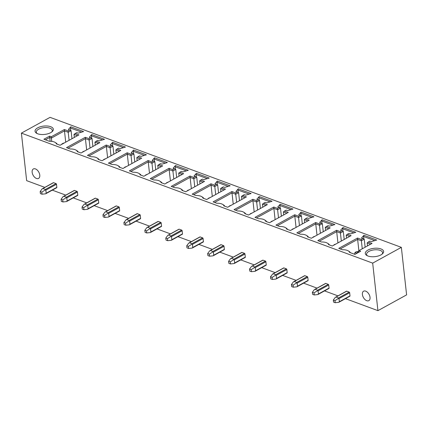 <?xml version="1.0" encoding="UTF-8"?>
<svg xmlns="http://www.w3.org/2000/svg" width="428" height="428" viewBox="0 0 428 428"><rect width="100%" height="100%" fill="white"/><g stroke="black" fill="none" stroke-linecap="round" stroke-linejoin="round"><path stroke-width="0.64" d="M401.352 247.352L372.681 263.129L21.4 133.124L50.071 117.347L401.352 247.352L406.6 294.876L377.929 310.653L345.471 298.642M21.4 133.124L26.648 180.648L44.817 187.373M52.312 190.15L65.757 195.125M73.252 197.897L86.697 202.872M94.192 205.649L107.637 210.624M115.132 213.395L128.577 218.371M136.072 221.148L149.516 226.123M157.012 228.894L170.456 233.875M177.952 236.647L191.396 241.622M198.892 244.393L212.336 249.374M219.832 252.146L233.276 257.121M240.771 259.898L254.216 264.873M261.711 267.644L275.156 272.62M282.651 275.397L296.096 280.372M303.591 283.143L317.036 288.119M324.531 290.896L337.976 295.871M367.438 255.8A8.041 3.665 173.7 0 1 366.582 254.393A8.041 3.665 173.7 0 1 368.899 251.413A8.041 3.665 173.7 0 1 377.437 249.824A8.041 3.665 173.7 0 1 382.562 252.627A8.041 3.665 173.7 0 1 382.033 254.189M362.404 294.507A5.404 3.237 -118.8 0 0 364.918 299.493A5.404 3.237 -118.8 0 0 368.824 300.649A5.404 3.237 -118.8 0 0 370.033 297.326A5.404 3.237 -118.8 0 0 367.518 292.34A5.404 3.237 -118.8 0 0 363.613 291.184A5.404 3.237 -118.8 0 0 362.404 294.507M367.957 250.07A9.207 4.194 173.7 0 1 379.893 248.609A9.207 4.194 173.7 0 1 382.552 253.745A9.207 4.194 173.7 0 1 380.957 254.885A9.207 4.194 173.7 0 1 366.833 255.484A9.207 4.194 173.7 0 1 367.957 250.07M99.136 140.892L97.728 140.373L96.086 141.272L99.831 142.658L81.031 153.01L77.324 151.635A8.057 3.675 -6.3 0 0 76.029 150.126A8.057 3.675 -6.3 0 0 70.229 149.008L66.522 147.639L85.322 137.292L89.067 138.677L90.704 137.773L89.292 137.249L91.694 134.558L104.534 139.309L99.136 140.892M120.075 148.644L118.668 148.12L117.026 149.024L120.771 150.41L101.971 160.757L98.263 159.387A8.057 3.675 -6.3 0 0 96.969 157.873A8.057 3.675 -6.3 0 0 91.169 156.76L87.462 155.385L106.262 145.039L110.007 146.424L111.644 145.525L110.231 145.001L112.634 142.31L125.474 147.061L120.075 148.644M141.015 156.391L139.608 155.872L137.966 156.771L141.711 158.157L122.911 168.509L119.203 167.134A8.057 3.675 -6.3 0 0 117.909 165.625A8.057 3.675 -6.3 0 0 112.109 164.507L108.402 163.138L127.202 152.791L130.947 154.176L132.584 153.272L131.171 152.748L133.573 150.057L146.413 154.808L141.015 156.391M161.955 164.143L160.548 163.619L158.906 164.523L162.651 165.909L143.851 176.256L140.143 174.886A8.057 3.675 -6.3 0 0 138.849 173.372A8.057 3.675 -6.3 0 0 133.049 172.259L129.342 170.884L148.142 160.537L151.886 161.923L153.524 161.024L152.111 160.5L154.513 157.809L167.353 162.56L161.955 164.143M182.895 171.896L181.488 171.371L179.846 172.27L183.591 173.661L164.791 184.008L161.083 182.633A8.057 3.675 -6.3 0 0 159.788 181.124A8.057 3.675 -6.3 0 0 153.989 180.006L150.281 178.637L169.081 168.29L172.826 169.675L174.464 168.771L173.051 168.247L175.453 165.556L188.293 170.307L182.895 171.896M203.835 179.642L202.428 179.118L200.786 180.022L204.531 181.408L185.731 191.755L182.023 190.385A8.057 3.675 -6.3 0 0 180.728 188.876A8.057 3.675 -6.3 0 0 174.929 187.758L171.221 186.389L190.021 176.036L193.766 177.422L195.403 176.523L193.991 175.999L196.393 173.308L209.233 178.059L203.835 179.642M224.775 187.394L223.368 186.87L221.725 187.774L225.47 189.16L206.671 199.507L202.963 198.132A8.057 3.675 -6.3 0 0 201.668 196.623A8.057 3.675 -6.3 0 0 195.869 195.51L192.161 194.135L210.961 183.789L214.706 185.174L216.343 184.27L214.931 183.751L217.333 181.055L230.173 185.806L224.775 187.394M245.715 195.141L244.308 194.622L242.665 195.521L246.41 196.907L227.61 207.254L223.903 205.884A8.057 3.675 -6.3 0 0 222.608 204.375A8.057 3.675 -6.3 0 0 216.809 203.257L213.101 201.888L231.901 191.535L235.646 192.921L237.283 192.022L235.871 191.498L238.273 188.807L251.113 193.558L245.715 195.141M266.655 202.893L265.248 202.369L263.605 203.273L267.35 204.659L248.55 215.006L244.843 213.631A8.057 3.675 -6.3 0 0 243.548 212.122A8.057 3.675 -6.3 0 0 237.749 211.009L234.041 209.634L252.841 199.288L256.586 200.673L258.223 199.769L256.811 199.25L259.213 196.554L272.053 201.31L266.655 202.893M287.595 210.64L286.188 210.121L284.545 211.02L288.29 212.406L269.49 222.753L265.783 221.383A8.057 3.675 -6.3 0 0 264.488 219.874A8.057 3.675 -6.3 0 0 258.689 218.756L254.981 217.387L273.781 207.034L277.526 208.425L279.163 207.521L277.751 206.997L280.158 204.306L292.993 209.057L287.595 210.64M308.535 218.392L307.127 217.868L305.485 218.772L309.23 220.158L290.43 230.505L286.723 229.13A8.057 3.675 -6.3 0 0 285.428 227.621A8.057 3.675 -6.3 0 0 279.628 226.508L275.921 225.133L294.721 214.786L298.466 216.172L300.103 215.273L298.69 214.749L301.098 212.058L313.933 216.809L308.535 218.392M329.474 226.139L328.067 225.62L326.425 226.519L330.17 227.905L311.37 238.252L307.662 236.882A8.057 3.675 -6.3 0 0 306.368 235.373A8.057 3.675 -6.3 0 0 300.568 234.255L296.861 232.886L315.661 222.539L319.406 223.924L321.043 223.02L319.63 222.496L322.038 219.805L334.873 224.556L329.474 226.139M350.414 233.891L349.007 233.367L347.365 234.271L351.11 235.657L332.31 246.004L328.602 244.634A8.057 3.675 -6.3 0 0 327.308 243.12A8.057 3.675 -6.3 0 0 321.508 242.007L317.801 240.632L336.601 230.285L340.346 231.671L341.983 230.772L340.57 230.248L342.978 227.557L355.812 232.308L350.414 233.891M362.923 238.519L361.516 238L363.902 235.298L376.742 240.049L371.344 241.633L369.953 241.119L368.31 242.023L372.05 243.404L358.985 250.599L360.676 251.225L354.94 254.376L349.532 252.376A8.057 3.675 -6.3 0 0 348.237 250.872A8.057 3.675 -6.3 0 0 342.448 249.754L338.741 248.384L357.541 238.038L361.286 239.423L362.923 238.519L364.244 239.188L365.132 247.213M37.701 127.849A9.207 4.194 173.7 0 1 49.632 126.383A9.207 4.194 173.7 0 1 52.296 131.519A9.207 4.194 173.7 0 1 50.697 132.659A9.207 4.194 173.7 0 1 36.578 133.258A9.207 4.194 173.7 0 1 37.701 127.849M78.196 133.145L76.783 132.621L75.146 133.525L78.891 134.911L60.091 145.258L56.384 143.888A8.057 3.675 -6.3 0 0 55.094 142.38A8.057 3.675 -6.3 0 0 49.3 141.267L43.891 139.261L49.627 136.104L51.317 136.73L64.382 129.54L68.122 130.925L69.759 130.021L68.368 129.507L70.754 126.806L83.594 131.562L78.196 133.145M74.333 137.42L74.001 134.408L75.146 133.525M74.001 134.408L77.468 135.692M57.208 144.193A8.934 4.071 -6.3 0 0 55.902 142.872L55.094 142.38M45.4 139.822L49.718 137.447L49.627 136.104M50.135 141.256L49.718 137.447L51.403 138.073L51.317 136.73M51.767 141.363L51.403 138.073L64.473 130.882L64.382 129.54M65.719 142.16L64.473 130.882L68.213 132.268L68.122 130.925M69.101 140.298L68.213 132.268L71.08 130.69L69.759 130.021M71.08 130.69L71.968 138.72M63.826 143.203L63.483 143.075L61.846 143.979L62.188 144.102M61.744 144.348L61.846 143.979M70.738 130.513L70.459 128.009L70.754 126.806M70.459 128.009L81.62 132.14M95.273 145.167L94.941 142.16L96.086 141.272M94.941 142.16L98.408 143.444M78.147 151.94A8.934 4.071 -6.3 0 0 76.842 150.613L76.029 150.126M68.031 148.195L85.413 138.629L85.322 137.292M86.659 149.912L85.413 138.629L89.158 140.015L89.067 138.677M90.041 148.045L89.158 140.015L92.025 138.437L90.704 137.773M92.025 138.437L92.908 146.467M82.684 152.095L82.786 151.726L83.128 151.854M84.765 150.95L82.786 151.726M91.678 138.265L91.399 135.756L91.694 134.558M91.399 135.756L102.559 139.886M116.213 152.919L115.881 149.907L117.026 149.024M115.881 149.907L119.348 151.191M99.087 159.692A8.934 4.071 -6.3 0 0 97.782 158.365L96.969 157.873M88.971 155.947L106.353 146.381L106.262 145.039M107.599 157.659L106.353 146.381L110.098 147.767L110.007 146.424M110.98 155.797L110.098 147.767L112.965 146.189L111.644 145.525M112.965 146.189L113.848 154.219M103.624 159.847L103.726 159.478L104.068 159.601M105.705 158.702L103.726 159.478M112.618 146.012L112.339 143.508L112.634 142.31M112.339 143.508L123.505 147.639M137.153 160.666L136.821 157.659L137.966 156.771M136.821 157.659L140.288 158.943M120.027 167.439A8.934 4.071 -6.3 0 0 118.722 166.112L117.909 165.625M109.91 163.694L127.293 154.134L127.202 152.791M128.539 165.411L127.293 154.134L131.038 155.519L130.947 154.176M131.92 163.544L131.038 155.519L133.905 153.941L132.584 153.272M133.905 153.941L134.788 161.971M124.564 167.599L124.666 167.225L125.008 167.353M126.645 166.449L124.666 167.225M133.557 153.764L133.279 151.255L133.573 150.057M133.279 151.255L144.445 155.391M158.093 168.418L157.761 165.406L158.906 164.523M157.761 165.406L161.228 166.69M140.967 175.191A8.934 4.071 -6.3 0 0 139.662 173.864L138.849 173.372M130.85 171.446L148.232 161.88L148.142 160.537M149.479 173.158L148.232 161.88L151.977 163.266L151.886 161.923M152.86 171.296L151.977 163.266L154.845 161.688L153.524 161.024M154.845 161.688L155.728 169.718M145.504 175.346L145.606 174.977L145.948 175.106M147.585 174.201L145.606 174.977M154.497 161.517L154.219 159.007L154.513 157.809M154.219 159.007L165.385 163.138M179.032 176.17L178.701 173.158L179.846 172.27M178.701 173.158L182.168 174.442M161.907 182.938A8.934 4.071 -6.3 0 0 160.602 181.611L159.788 181.124M151.79 179.198L169.172 169.632L169.081 168.29M170.419 180.91L169.172 169.632L172.917 171.018L172.826 169.675M173.8 179.048L172.917 171.018L175.785 169.44L174.464 168.771M175.785 169.44L176.668 177.47M166.444 183.098L166.546 182.729L166.888 182.852M168.525 181.954L166.546 182.729M175.437 169.263L175.159 166.76L175.453 165.556M175.159 166.76L186.324 170.89M199.972 183.917L199.641 180.905L200.786 180.022M199.641 180.905L203.107 182.189M182.847 190.69A8.934 4.071 -6.3 0 0 181.542 189.363L180.728 188.876M172.73 186.945L190.112 177.379L190.021 176.036M191.359 188.657L190.112 177.379L193.857 178.765L193.766 177.422M194.745 186.795L193.857 178.765L196.725 177.187L195.403 176.523M196.725 177.187L197.608 185.217M187.384 190.845L187.485 190.476L187.828 190.604M189.465 189.7L187.485 190.476M196.377 177.015L196.099 174.506L196.393 173.308M196.099 174.506L207.264 178.637M220.912 191.669L220.581 188.657L221.725 187.774M220.581 188.657L224.053 189.941M203.787 198.437A8.934 4.071 -6.3 0 0 202.481 197.11L201.668 196.623M193.67 194.697L211.052 185.131L210.961 183.789M212.299 196.409L211.052 185.131L214.797 186.517L214.706 185.174M215.685 194.547L214.797 186.517L217.665 184.939L216.343 184.27M217.665 184.939L218.548 192.969M208.324 198.597L208.425 198.228L208.768 198.351M210.405 197.452L208.425 198.228M217.317 184.762L217.039 182.258L217.333 181.055M217.039 182.258L228.204 186.389M241.852 199.416L241.52 196.404L242.665 195.521M241.52 196.404L244.993 197.688M224.732 206.189A8.934 4.071 -6.3 0 0 223.421 204.862L222.608 204.375M214.61 202.444L231.992 192.878L231.901 191.535M233.239 204.161L231.992 192.878L235.737 194.264L235.646 192.921M236.625 202.294L235.737 194.264L238.605 192.686L237.283 192.022M238.605 192.686L239.487 200.716M229.264 206.344L229.365 205.975L229.708 206.103M231.345 205.199L229.365 205.975M238.257 192.514L237.984 190.005L238.273 188.807M237.984 190.005L249.144 194.135M262.792 207.168L262.46 204.156L263.605 203.273M262.46 204.156L265.932 205.44M245.672 213.941A8.934 4.071 -6.3 0 0 244.361 212.614L243.548 212.122M235.555 210.196L252.932 200.63L252.841 199.288M254.179 211.908L252.932 200.63L256.677 202.016L256.586 200.673M257.565 210.046L256.677 202.016L259.545 200.438L258.223 199.769M259.545 200.438L260.427 208.468M250.203 214.096L250.305 213.727L250.648 213.85M252.285 212.951L250.305 213.727M259.197 200.261L258.924 197.757L259.213 196.554M258.924 197.757L270.084 201.888M283.732 214.915L283.4 211.903L284.545 211.02M283.4 211.903L286.872 213.187M266.612 221.688A8.934 4.071 -6.3 0 0 265.301 220.361L264.488 219.874M256.495 217.943L273.872 208.377L273.781 207.034M275.118 219.66L273.872 208.377L277.617 209.763L277.526 208.425M278.505 217.793L277.617 209.763L280.484 208.185L279.163 207.521M280.484 208.185L281.373 216.215M271.143 221.843L271.245 221.474L271.587 221.602M273.225 220.698L271.245 221.474M280.137 208.013L279.864 205.504L280.158 204.306M279.864 205.504L291.024 209.634M304.672 222.667L304.34 219.655L305.485 218.772M304.34 219.655L307.812 220.939M287.552 229.44A8.934 4.071 -6.3 0 0 286.241 228.113L285.428 227.621M277.435 225.695L294.812 216.129L294.721 214.786M296.058 227.407L294.812 216.129L298.557 217.515L298.466 216.172M299.445 225.545L298.557 217.515L301.424 215.937L300.103 215.273M301.424 215.937L302.312 223.967M292.083 229.595L292.185 229.226L292.527 229.349M294.164 228.45L292.185 229.226M301.077 215.76L300.804 213.256L301.098 212.058M300.804 213.256L311.964 217.387M325.612 230.414L325.28 227.407L326.425 226.519M325.28 227.407L328.752 228.691M308.492 237.187A8.934 4.071 -6.3 0 0 307.181 235.86L306.368 235.373M298.375 233.442L315.752 223.876L315.661 222.539M316.998 235.159L315.752 223.876L319.497 225.262L319.406 223.924M320.385 233.292L319.497 225.262L322.364 223.684L321.043 223.02M322.364 223.684L323.252 231.714M313.023 237.342L313.125 236.973L313.467 237.101M315.104 236.197L313.125 236.973M322.017 223.512L321.744 221.003L322.038 219.805M321.744 221.003L332.904 225.133M346.552 238.166L346.22 235.154L347.365 234.271M346.22 235.154L349.692 236.438M329.432 244.939A8.934 4.071 -6.3 0 0 328.121 243.612L327.308 243.12M319.315 241.194L336.692 231.628L336.601 230.285M337.938 242.906L336.692 231.628L340.437 233.014L340.346 231.671M341.325 241.044L340.437 233.014L343.304 231.436L341.983 230.772M343.304 231.436L344.192 239.466M333.963 245.094L334.065 244.725L334.407 244.848M336.044 243.949L334.065 244.725M342.956 231.259L342.684 228.755L342.978 227.557M342.684 228.755L353.844 232.886M363.886 239.006L363.607 236.502L363.902 235.298M363.607 236.502L374.768 240.632M367.497 245.913L367.165 242.906L368.31 242.023M367.165 242.906L370.632 244.19M357.974 252.707L357.84 251.482L358.985 250.599M357.84 251.482L359.252 252.006M350.355 252.681A8.934 4.071 -6.3 0 0 349.05 251.359L348.237 250.872M340.255 248.941L357.631 239.375L357.541 238.038M362.265 248.791L361.376 240.766L357.631 239.375L358.878 250.68M364.244 239.188L361.376 240.766L361.286 239.423M357.899 252.039L356.647 251.573L355.005 252.472L356.658 253.082L357.936 252.381M354.523 254.221L355.005 252.472M356.685 253.419L356.658 253.082M37.183 133.573A8.041 3.665 173.7 0 1 36.321 132.166A8.041 3.665 173.7 0 1 38.638 129.186A8.041 3.665 173.7 0 1 47.176 127.598A8.041 3.665 173.7 0 1 52.302 130.401A8.041 3.665 173.7 0 1 51.772 131.963M39.772 175.106A5.404 3.237 61.2 0 1 38.563 178.423A5.404 3.237 61.2 0 1 34.657 177.272A5.404 3.237 61.2 0 1 32.148 172.281A5.404 3.237 61.2 0 1 33.357 168.958A5.404 3.237 61.2 0 1 37.263 170.114A5.404 3.237 61.2 0 1 39.772 175.106M372.681 263.129L377.929 310.653M56.485 187.732A0.583 0.348 -118.8 0 0 56.844 187.368L56.501 184.265A0.583 0.348 -118.8 0 0 56.031 183.596L53.559 182.681A0.583 0.348 -118.8 0 0 53.334 182.686L42.153 188.85L40.157 191.535L40.387 193.6L42.035 194.21L41.805 192.145L40.157 191.535M77.425 195.478A0.583 0.348 -118.8 0 0 77.784 195.114L77.441 192.017A0.583 0.348 -118.8 0 0 76.97 191.348L74.499 190.433A0.583 0.348 -118.8 0 0 74.274 190.439L63.093 196.602L61.097 199.282L61.327 201.347L62.975 201.957L62.745 199.892L61.097 199.282M98.365 203.23A0.583 0.348 -118.8 0 0 98.724 202.867L98.381 199.764A0.583 0.348 -118.8 0 0 97.91 199.095L95.439 198.18A0.583 0.348 -118.8 0 0 95.214 198.185L84.032 204.349L82.037 207.034L82.267 209.099L83.915 209.709L83.685 207.644L82.037 207.034M119.305 210.977A0.583 0.348 -118.8 0 0 119.663 210.613L119.321 207.516A0.583 0.348 -118.8 0 0 118.85 206.847L116.379 205.932A0.583 0.348 -118.8 0 0 116.154 205.938L104.972 212.101L102.977 214.781L103.207 216.846L104.855 217.456L104.625 215.391L102.977 214.781M140.245 218.729A0.583 0.348 -118.8 0 0 140.603 218.366L140.261 215.268A0.583 0.348 -118.8 0 0 139.79 214.594L137.318 213.679A0.583 0.348 -118.8 0 0 137.094 213.684L126.148 219.708M161.19 226.476A0.583 0.348 -118.8 0 0 161.543 226.112L161.201 223.015A0.583 0.348 -118.8 0 0 160.73 222.346L158.258 221.431A0.583 0.348 -118.8 0 0 158.034 221.436L146.852 227.6L144.857 230.28L145.087 232.345L146.734 232.96L146.504 230.89L144.857 230.28M182.13 234.228A0.583 0.348 -118.8 0 0 182.483 233.865L182.141 230.767A0.583 0.348 -118.8 0 0 181.67 230.098L179.198 229.178A0.583 0.348 -118.8 0 0 178.974 229.183L167.792 235.352L165.797 238.032L166.027 240.097L167.674 240.707L167.444 238.642L165.797 238.032M203.07 241.981A0.583 0.348 -118.8 0 0 203.423 241.611L203.081 238.514A0.583 0.348 -118.8 0 0 202.61 237.845L200.138 236.93A0.583 0.348 -118.8 0 0 199.913 236.935L188.732 243.099L186.736 245.779L186.966 247.849L188.614 248.459L188.384 246.389L186.736 245.779M224.01 249.727A0.583 0.348 -118.8 0 0 224.363 249.364L224.021 246.266A0.583 0.348 -118.8 0 0 223.55 245.597L221.078 244.682A0.583 0.348 -118.8 0 0 220.853 244.682L209.672 250.851L207.676 253.531L207.906 255.596L209.554 256.206L209.324 254.141L207.676 253.531M244.95 257.479A0.583 0.348 -118.8 0 0 245.303 257.116L244.96 254.013A0.583 0.348 -118.8 0 0 244.49 253.344L242.018 252.429A0.583 0.348 -118.8 0 0 241.793 252.434L230.612 258.598L228.616 261.278L228.846 263.348L230.494 263.958L230.264 261.888L228.616 261.278M265.89 265.226A0.583 0.348 -118.8 0 0 266.243 264.862L265.9 261.765A0.583 0.348 -118.8 0 0 265.43 261.096L262.958 260.181A0.583 0.348 -118.8 0 0 262.733 260.187L251.552 266.35L249.556 269.03L249.786 271.095L251.434 271.705L251.204 269.64L249.556 269.03M286.83 272.978A0.583 0.348 -118.8 0 0 287.183 272.615L286.84 269.512A0.583 0.348 -118.8 0 0 286.369 268.843L283.898 267.928A0.583 0.348 -118.8 0 0 283.673 267.933L272.727 273.957M307.769 280.725A0.583 0.348 -118.8 0 0 308.123 280.361L307.78 277.264A0.583 0.348 -118.8 0 0 307.309 276.595L304.838 275.68A0.583 0.348 -118.8 0 0 304.613 275.685L293.431 281.849L291.436 284.529L291.666 286.594L293.314 287.204L293.089 285.139L291.436 284.529M328.709 288.477A0.583 0.348 -118.8 0 0 329.062 288.114L328.72 285.011A0.583 0.348 -118.8 0 0 328.249 284.342L325.778 283.427A0.583 0.348 -118.8 0 0 325.553 283.432L314.371 289.596L312.376 292.281L312.606 294.346L314.254 294.956L314.029 292.891L312.376 292.281M349.649 296.224A0.583 0.348 -118.8 0 0 350.002 295.86L349.66 292.763A0.583 0.348 -118.8 0 0 349.189 292.094L346.717 291.179A0.583 0.348 -118.8 0 0 346.493 291.184L335.311 297.348L333.316 300.028L333.546 302.093L335.194 302.703L334.969 300.638L333.316 300.028M42.153 188.85L42.907 188.545L45.384 189.46L45.208 189.984L41.805 192.145M45.208 189.984L45.85 190.128L46.192 193.226L45.63 193.814L42.035 194.21M63.093 196.602L63.847 196.292L66.324 197.206L66.147 197.731L62.745 199.892M66.147 197.731L66.789 197.88L67.132 200.978L66.57 201.561L62.975 201.957M84.032 204.349L84.787 204.044L87.264 204.959L87.087 205.483L83.685 207.644M87.087 205.483L87.729 205.627L88.072 208.725L87.515 209.313L83.915 209.709M104.972 212.101L105.727 211.79L108.204 212.711L108.027 213.23L104.625 215.391M108.027 213.23L108.669 213.379L109.012 216.477L108.455 217.06L104.855 217.456M126.148 219.714L123.917 222.533L124.147 224.598L125.795 225.208L125.564 223.143L123.917 222.533M125.912 219.848L126.667 219.543L129.144 220.457L128.972 220.982L125.564 223.143M128.972 220.982L129.609 221.126L129.952 224.224L129.395 224.812L125.795 225.208M146.852 227.6L147.606 227.295L150.084 228.21L149.912 228.729L146.504 230.89M149.912 228.729L150.549 228.878L150.891 231.976L150.335 232.559L146.734 232.96M167.792 235.352L168.546 235.042L171.023 235.956L170.852 236.481L167.444 238.642M170.852 236.481L171.489 236.625L171.831 239.728L171.275 240.311L167.674 240.707M188.732 243.099L189.486 242.794L191.963 243.709L191.792 244.228L188.384 246.389M191.792 244.228L192.429 244.377L192.771 247.475L192.215 248.058L188.614 248.459M209.672 250.851L210.426 250.541L212.903 251.455L212.732 251.98L209.324 254.141M212.732 251.98L213.369 252.124L213.711 255.227L213.155 255.81L209.554 256.206M230.612 258.598L231.366 258.293L233.843 259.208L233.672 259.732L230.264 261.888M233.672 259.732L234.309 259.876L234.651 262.974L234.095 263.557L230.494 263.958M251.552 266.35L252.306 266.039L254.783 266.954L254.612 267.479L251.204 269.64M254.612 267.479L255.249 267.623L255.591 270.726L255.035 271.309L251.434 271.705M272.727 273.963L270.496 276.777L270.726 278.847L272.374 279.457L272.144 277.392L270.496 276.777M272.492 274.097L273.246 273.792L275.723 274.706L275.552 275.231L272.144 277.392M275.552 275.231L276.188 275.375L276.531 278.473L275.974 279.061L272.374 279.457M293.431 281.849L294.186 281.538L296.663 282.453L296.492 282.978L293.089 285.139M296.492 282.978L297.128 283.122L297.471 286.225L296.914 286.808L293.314 287.204M314.371 289.596L315.126 289.291L317.603 290.205L317.432 290.73L314.029 292.891M317.432 290.73L318.068 290.874L318.411 293.972L317.854 294.56L314.254 294.956M335.311 297.348L336.066 297.037L338.543 297.952L338.371 298.476L334.969 300.638M338.371 298.476L339.008 298.626L339.351 301.724L338.794 302.307L335.194 302.703M53.559 182.681L42.907 188.545M56.031 183.596L45.384 189.46M56.501 184.265L45.85 190.128M56.844 187.368L46.192 193.226M74.499 190.433L63.847 196.292M76.97 191.348L66.324 197.206M77.441 192.017L66.789 197.88M77.784 195.114L67.132 200.978M95.439 198.18L84.787 204.044M97.91 199.095L87.264 204.959M98.381 199.764L87.729 205.627M98.724 202.867L88.072 208.725M116.379 205.932L105.727 211.79M118.85 206.847L108.204 212.711M119.321 207.516L108.669 213.379M119.663 210.613L109.012 216.477M137.318 213.679L126.667 219.543M139.79 214.594L129.144 220.457M140.261 215.268L129.609 221.126M140.603 218.366L129.952 224.224M158.258 221.431L147.606 227.295M160.73 222.346L150.084 228.21M161.201 223.015L150.549 228.878M161.543 226.112L150.891 231.976M179.198 229.178L168.546 235.042M181.67 230.098L171.023 235.956M182.141 230.767L171.489 236.625M182.483 233.865L171.831 239.728M200.138 236.93L189.486 242.794M202.61 237.845L191.963 243.709M203.081 238.514L192.429 244.377M203.423 241.611L192.771 247.475M221.078 244.682L210.426 250.541M223.55 245.597L212.903 251.455M224.021 246.266L213.369 252.124M224.363 249.364L213.711 255.227M242.018 252.429L231.366 258.293M244.49 253.344L233.843 259.208M244.96 254.013L234.309 259.876M245.303 257.116L234.651 262.974M262.958 260.181L252.306 266.039M265.43 261.096L254.783 266.954M265.9 261.765L255.249 267.623M266.243 264.862L255.591 270.726M283.898 267.928L273.246 273.792M286.369 268.843L275.723 274.706M286.84 269.512L276.188 275.375M287.183 272.615L276.531 278.473M304.838 275.68L294.186 281.538M307.309 276.595L296.663 282.453M307.78 277.264L297.128 283.122M308.123 280.361L297.471 286.225M325.778 283.427L315.126 289.291M328.249 284.342L317.603 290.205M328.72 285.011L318.068 290.874M329.062 288.114L318.411 293.972M346.717 291.179L336.066 297.037M349.189 292.094L338.543 297.952M349.66 292.763L339.008 298.626M350.002 295.86L339.351 301.724M56.71 187.726L45.764 193.75M77.65 195.473L66.704 201.497M98.59 203.225L87.644 209.249M119.53 210.972L108.584 217.001M140.47 218.724L129.524 224.748M161.41 226.471L150.463 232.5M182.349 234.223L171.403 240.247M203.295 241.975L192.343 247.999M224.235 249.722L213.283 255.746M245.174 257.474L234.228 263.498M266.114 265.221L255.168 271.245M287.054 272.973L276.108 278.997M307.994 280.72L297.048 286.744M328.934 288.472L317.988 294.496M349.874 296.219L338.928 302.243"/></g></svg>
